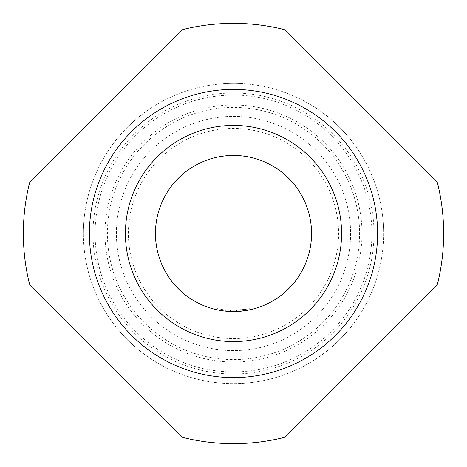 <?xml version="1.0" encoding="UTF-8"?>
<svg xmlns="http://www.w3.org/2000/svg" width="467" height="467" viewBox="0 0 467 467"><rect width="100%" height="100%" fill="white"/><g stroke="black" fill="none" stroke-linecap="round" stroke-linejoin="round"><path stroke-width="0.35" stroke-dasharray="2.33 1.75" d="M216.711 308.5L222.765 309.603L216.711 308.5L216.449 309.668M142.645 324.355A128.489 128.489 0 0 0 324.355 324.355A128.489 128.489 0 0 0 324.355 142.645A128.489 128.489 0 0 0 142.645 142.645A128.489 128.489 0 0 0 142.645 324.355M230.675 311.507L230.342 311.489L230.675 311.507L230.342 311.489L230.675 311.507L230.342 311.489L230.389 310.292L230.313 311.489L230.365 310.292L230.721 310.304L230.675 311.507L230.721 310.304L230.389 310.292L241.637 309.925L230.389 310.292L236.355 310.304L225.433 309.93L230.056 310.281L225.433 309.93L241.643 309.925L241.766 311.115L230.003 311.477L241.772 311.115L230.313 311.489L230.365 310.292L230.342 311.489L241.766 311.115L230.003 311.477L245.934 310.561L250.563 309.668L250.306 308.494L245.414 309.428L245.601 310.613L245.414 309.428L230.721 310.304L230.675 311.507L230.342 311.489L241.766 311.115L230.675 311.507L241.766 311.115L225.31 311.127L230.003 311.477L241.772 311.115L237.073 311.471L225.31 311.127L236.734 311.489L236.687 310.286L241.637 309.925L225.433 309.93L225.31 311.127L237.073 311.471L230.003 311.477L225.31 311.127L230.003 311.477L230.056 310.281L225.433 309.93L225.31 311.127L241.772 311.115L241.643 309.925L241.772 311.115L241.643 309.925L230.056 310.281L230.003 311.477L230.056 310.281L241.637 309.925L241.766 311.115L241.637 309.925L230.389 310.292L241.637 309.925L241.766 311.115L241.637 309.925L237.014 310.275L237.073 311.471L237.014 310.275L230.056 310.281L245.741 309.376L245.934 310.561M233.588 311.553L225.31 311.127L225.433 309.93L225.31 311.127L225.433 309.93L230.056 310.281L230.003 311.477L230.056 310.281L225.433 309.93L225.31 311.127L225.433 309.93L237.014 310.275L237.073 311.471M311.553 233.5A78.053 78.053 0 0 1 233.5 311.553A78.053 78.053 0 0 1 155.447 233.5A78.053 78.053 0 0 1 233.5 155.447A78.053 78.053 0 0 1 311.553 233.5M322.662 144.338A126.09 126.09 0 0 1 322.662 322.662A126.09 126.09 0 0 1 144.338 322.662A126.09 126.09 0 0 1 144.338 144.338A126.09 126.09 0 0 1 322.662 144.338M127.357 339.643A150.105 150.105 0 0 0 339.643 339.643A150.105 150.105 0 0 0 339.643 127.357A150.105 150.105 0 0 0 127.357 127.357A150.105 150.105 0 0 0 127.357 339.643A150.105 150.105 0 0 0 339.643 339.643A150.105 150.105 0 0 0 339.643 127.357A150.105 150.105 0 0 0 127.357 127.357A150.105 150.105 0 0 0 127.357 339.643M307.8 159.2A105.075 105.075 0 0 1 307.8 307.8A105.075 105.075 0 0 1 159.2 307.8A105.075 105.075 0 0 1 159.2 159.2A105.075 105.075 0 0 1 307.8 159.2M150.707 316.293A117.083 117.083 0 0 0 316.293 316.293A117.083 117.083 0 0 0 316.293 150.707A117.083 117.083 0 0 0 150.707 150.707A117.083 117.083 0 0 0 150.707 316.293A117.083 117.083 0 0 0 316.293 316.293A117.083 117.083 0 0 0 316.293 150.707A117.083 117.083 0 0 0 150.707 150.707A117.083 117.083 0 0 0 150.707 316.293M331.372 135.628A138.413 138.413 0 0 0 135.628 135.628A138.413 138.413 0 0 0 135.628 331.372A138.413 138.413 0 0 0 331.372 331.372A138.413 138.413 0 0 0 331.372 135.628M182.667 437.41A210.15 210.15 0 0 0 284.333 437.41L437.41 284.333A210.15 210.15 0 0 0 437.41 182.667L284.333 29.59A210.15 210.15 0 0 0 182.667 29.59L29.59 182.667A210.15 210.15 0 0 0 29.59 284.333L182.667 437.41M245.741 309.376L250.306 308.494L250.563 309.668M237.014 310.275L225.433 309.93L236.355 310.304L236.395 311.501L236.355 310.304L236.687 310.286L236.734 311.489M225.31 311.127L225.433 309.93L225.31 311.127L225.433 309.93L225.31 311.127L225.433 309.93L230.056 310.281L241.643 309.925L241.766 311.115L241.637 309.925L241.766 311.115L241.637 309.925L230.056 310.281L230.003 311.477M236.355 310.304L236.687 310.286L236.355 310.304M230.389 310.292L230.342 311.489M241.643 309.925L241.772 311.115L241.643 309.925M222.601 310.788L222.765 309.603L222.601 310.788M134.152 332.848A140.503 140.503 0 0 0 332.848 332.848A140.503 140.503 0 0 0 332.848 134.152A140.503 140.503 0 0 0 134.152 134.152A140.503 140.503 0 0 0 134.152 332.848M236.763 311.489L236.711 310.286L236.763 311.489"/><path stroke-width="0.7" d="M216.449 309.668L222.601 310.788L216.449 309.668M250.563 309.668L241.708 311.121M230.459 311.495L241.772 311.115L236.763 311.489M230.313 311.489L225.31 311.127M236.395 311.501L233.588 311.553M241.766 311.115L237.073 311.471M155.447 233.5A78.053 78.053 0 0 0 233.5 311.553A78.053 78.053 0 0 0 311.553 233.5A78.053 78.053 0 0 0 233.5 155.447A78.053 78.053 0 0 0 155.447 233.5M157.075 309.925A108.075 108.075 0 0 0 309.925 309.925A108.075 108.075 0 0 0 309.925 157.075A108.075 108.075 0 0 0 157.075 157.075A108.075 108.075 0 0 0 157.075 309.925M131.606 335.394A144.105 144.105 0 0 0 335.394 335.394A144.105 144.105 0 0 0 335.394 131.606A144.105 144.105 0 0 0 131.606 131.606A144.105 144.105 0 0 0 131.606 335.394M182.667 437.41A210.15 210.15 0 0 0 284.333 437.41L437.41 284.333A210.15 210.15 0 0 0 437.41 182.667L284.333 29.59A210.15 210.15 0 0 0 182.667 29.59L29.59 182.667A210.15 210.15 0 0 0 29.59 284.333L182.667 437.41"/></g></svg>
